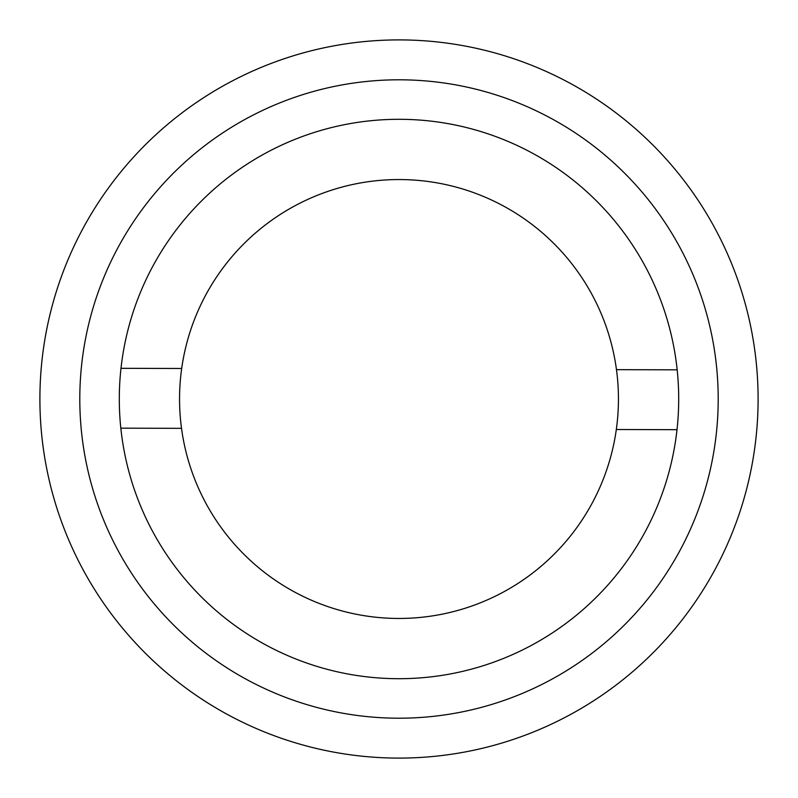<?xml version="1.0" encoding="UTF-8"?>
<svg xmlns="http://www.w3.org/2000/svg" width="798" height="798" viewBox="0 0 798 798"><rect width="100%" height="100%" fill="white"/><g stroke="black" fill="none" stroke-linecap="round" stroke-linejoin="round"><path stroke-width="1.2" d="M399 718.2A319.2 319.2 0 0 0 718.2 399A319.2 319.2 0 0 0 399 79.8A319.2 319.2 0 0 0 79.8 399A319.2 319.2 0 0 0 399 718.2M399 39.9A359.1 359.1 0 0 1 758.1 399A359.1 359.1 0 0 1 399 758.1A359.1 359.1 0 0 1 39.9 399A359.1 359.1 0 0 1 399 39.9M399 678.699A279.699 279.699 0 0 1 119.301 399A279.699 279.699 0 0 1 399 119.301A279.699 279.699 0 0 1 678.699 399A279.699 279.699 0 0 1 399 678.699M179.55 398.401A219.45 219.45 0 0 1 399.599 179.55A219.45 219.45 0 0 1 616.315 429.514A219.45 219.45 0 0 1 181.515 428.336A219.45 219.45 0 0 1 179.55 398.401M616.485 369.664L677.173 369.833M120.987 368.317L181.685 368.486M181.515 428.336L120.827 428.167M677.013 429.683L616.315 429.514"/></g></svg>
